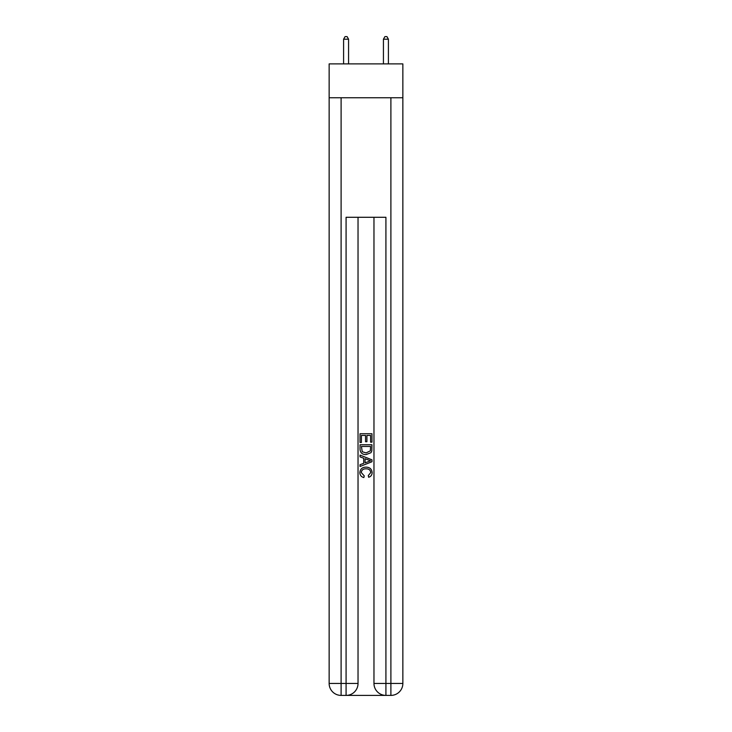 <?xml version="1.0" encoding="UTF-8"?>
<svg xmlns="http://www.w3.org/2000/svg" width="732" height="732" viewBox="0 0 732 732"><rect width="100%" height="100%" fill="white"/><g stroke="black" fill="none" stroke-linecap="round" stroke-linejoin="round"><path stroke-width="1.1" d="M402.856 97.759L402.856 63.894L329.144 63.894L329.144 97.759L402.856 97.759L402.856 683.45L390.897 683.45L390.897 97.759M346.977 695.4L385.023 695.4M385.92 695.4L385.92 683.45L373.97 683.45A11.95 11.95 0 0 0 385.92 695.4L390.897 695.4L390.897 683.45L385.92 683.45L385.92 217.285L346.08 217.285L346.08 683.45L329.144 683.45L329.144 97.759M358.03 217.285L358.03 683.45A11.95 11.95 0 0 1 346.08 695.4L341.103 695.4A11.95 11.95 0 0 1 329.144 683.45M373.97 683.45L373.97 217.285M390.897 695.4A11.95 11.95 0 0 0 402.856 683.45M360.025 442.476L360.025 433.737L371.975 433.737L371.975 442.165L370.593 442.165L370.593 435.43L366.915 435.43L366.915 441.707L365.543 441.707L365.543 435.43L361.407 435.43L361.407 442.476L360.025 442.476M360.025 449.055L360.025 444.772L371.975 444.772L371.801 450.976L370.95 452.715L366.064 454.581C362.239 454.599 360.226 452.751 360.025 449.055M361.407 446.456L362.248 451.745L366.092 452.898L370.346 450.857L370.593 446.456L361.407 446.456M360.025 456.878L360.025 455.094L371.975 459.833L371.975 461.736L360.025 466.485L360.025 464.692L363.703 463.338L363.703 458.241L360.025 456.878M368.388 459.971L365.085 458.744L365.085 462.825L370.593 460.785L368.388 459.971M361.251 472.533L364.243 475.882L363.85 477.566C361.315 476.907 359.988 475.278 359.87 472.689C360.19 469.02 362.267 467.172 366.092 467.144C369.761 467.226 371.774 469.066 372.13 472.652C372.066 475.013 370.914 476.55 368.654 477.264L368.297 475.571L370.749 472.57C370.401 469.99 368.846 468.745 366.092 468.837C363.301 468.69 361.681 469.917 361.251 472.533M348.569 63.894L348.569 39.189L343.592 39.189L343.592 63.894M343.592 39.189L345.083 36.6L347.078 36.6L348.569 39.189M388.408 63.894L388.408 39.189L383.431 39.189L383.431 63.894M383.431 39.189L384.922 36.6L386.917 36.6L388.408 39.189M341.103 97.759L341.103 695.4M358.03 683.45L346.08 683.45L346.08 695.4"/></g></svg>
